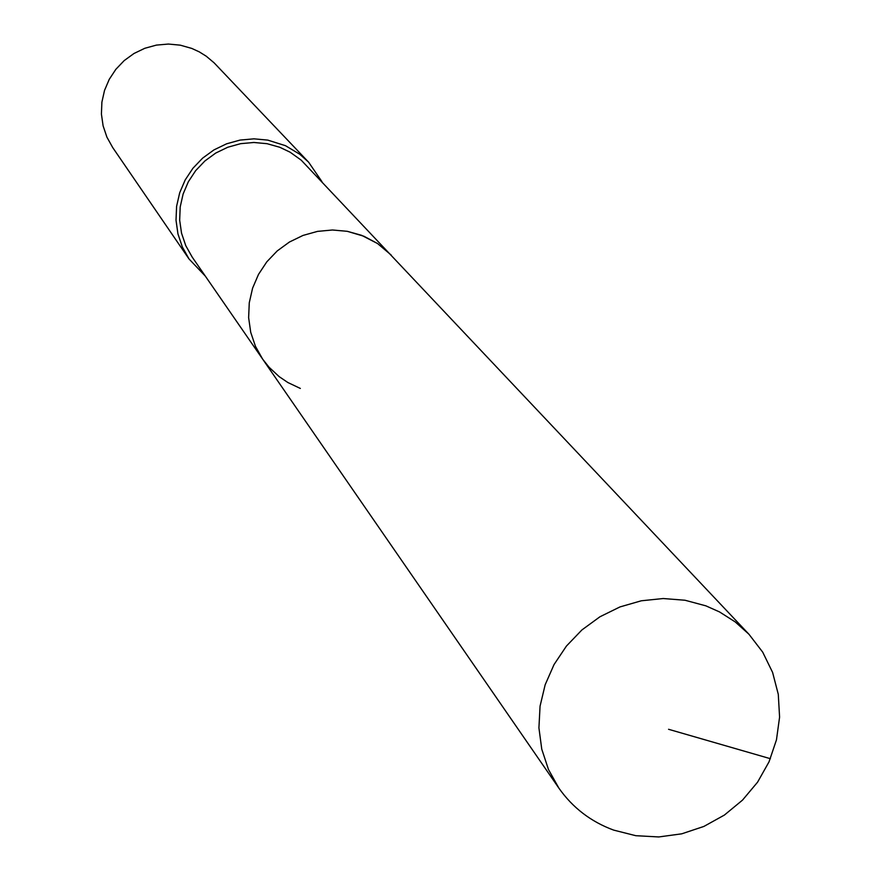 <?xml version="1.0" encoding="UTF-8"?>
<svg xmlns="http://www.w3.org/2000/svg" width="881" height="881" viewBox="0 0 881 881"><rect width="100%" height="100%" fill="white"/><g stroke="black" fill="none" stroke-linecap="round" stroke-linejoin="round"><path stroke-width="1.32" d="M613.65 830.1C590.931 821.731 572.672 807.734 558.862 788.11L548.489 769.531L541.771 749.224L538.919 727.86L540.064 706.144L545.152 684.801L554.05 664.549L566.439 646.059L581.912 629.937L599.972 616.755L619.993 606.921L641.313 600.787L663.217 598.529L684.978 600.236L705.879 605.842L719.535 611.932L735.206 621.909L748.971 634.276L762.704 652.138L772.593 672.412L778.286 694.338L779.586 717.112L776.458 739.886L769.025 761.845L757.572 782.174L742.507 800.124L724.391 815.068L703.886 826.433L681.74 833.822L658.757 836.95L635.785 835.695L613.65 830.1M361.562 235.304L347.268 231.318L332.412 229.996L317.49 231.384L303.009 235.436L289.442 242.022L277.24 250.909L266.811 261.822L258.496 274.398L252.583 288.197L249.268 302.778L248.629 317.645L250.722 332.313L255.446 346.299L262.648 359.14L255.446 346.299L250.722 332.313L248.629 317.645L249.268 302.778L252.583 288.197L258.496 274.398L266.811 261.822L277.24 250.909L289.442 242.022L303.009 235.436L317.49 231.384L332.412 229.996L347.268 231.318L363.963 236.262L377.542 243.53L391.23 255.094L377.542 243.53L361.562 235.304M748.971 634.276L301.214 160.155L290.08 152.182L279.751 147.259L267.042 143.691L253.849 142.48L240.601 143.68L227.761 147.248L215.724 153.063L204.921 160.948L195.681 170.617L188.336 181.772L183.116 194.018L180.198 206.969L179.669 220.195L181.552 233.234L185.77 245.678L192.201 257.109L558.862 788.11M300.344 388.444L287.823 382.497L279.222 376.672L269.09 367.267L262.648 359.14M205.306 276.094L189.008 258.948L182.323 246.944L177.94 233.883L176.013 220.195L176.596 206.341L179.691 192.774L185.197 179.933L192.928 168.26L202.619 158.139L213.973 149.891L226.593 143.812L240.061 140.079L253.948 138.835L267.78 140.112L285.499 145.695L299.771 154.252L308.603 162.17L321.972 181.684M308.603 162.17L214.127 62.848L206.275 56.23L199.293 51.88L191.805 48.433L180.308 45.173L168.392 44.05L156.433 45.096L144.825 48.279L133.967 53.499L124.21 60.58L115.874 69.291L109.244 79.345L104.531 90.402L101.899 102.108L101.414 114.056L103.11 125.873L106.92 137.161L112.702 147.545L189.008 258.948M668.569 729.292L770.379 758.695"/></g></svg>
